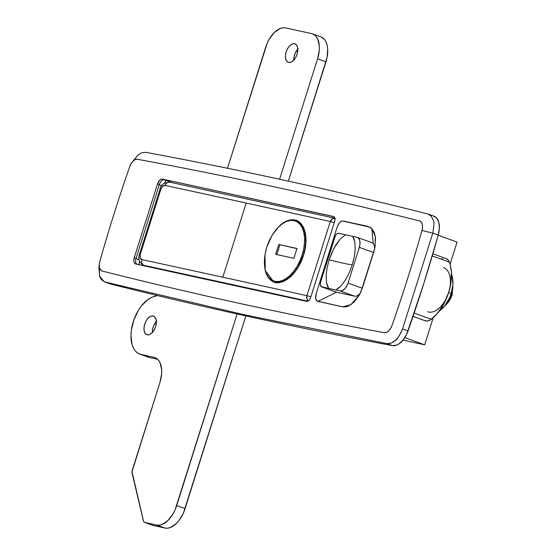 <?xml version="1.0" encoding="UTF-8"?>
<svg xmlns="http://www.w3.org/2000/svg" width="556" height="556" viewBox="0 0 556 556"><rect width="100%" height="100%" fill="white"/><g stroke="black" fill="none" stroke-linecap="round" stroke-linejoin="round"><path stroke-width="0.83" d="M336.046 292.06A4.691 2.648 -70.1 0 0 336.422 292.192L317.886 301.421C315.662 300.553 315.064 298.037 316.1 293.867L337.228 226.855C338.792 222.796 340.793 220.843 343.24 221.003L367.933 226.396L371.832 228.592L373.25 243.618A9.389 5.289 -70.1 0 0 371.519 242.555A9.389 5.289 109.9 0 1 371.901 242.666L357.32 237.384A9.389 5.289 109.9 0 1 359.322 247.344L373.59 252.514L359.322 247.344L360.003 243.841L359.788 240.692L358.717 238.385L356.938 237.273A9.389 5.289 109.9 0 1 357.32 237.384M109.136 283.525L110.276 283.935A14080.116 7934.509 -70.1 0 0 250.707 316.969A14080.116 7934.509 -70.1 0 0 392.522 345.61L387.052 343.629L245.238 314.981L250.707 316.969A14080.116 7934.509 -70.1 0 0 392.522 345.61L396.741 345.081L398.951 343.893L403.197 339.876L406.721 334.17L423.901 283.185L438.26 235.112L432.79 233.124L421.983 230.49A929.284 523.676 109.9 0 1 392.07 325.35A9.389 5.289 109.9 0 1 384.307 332.69A14070.727 7929.22 109.9 0 1 102.248 271.057A9.389 5.289 109.9 0 1 99.329 263.933A9.389 5.289 109.9 0 1 99.816 261.487L99.26 264.823L99.524 267.784L100.566 269.959L102.248 271.057A14070.727 7929.22 -70.1 0 0 384.307 332.69L386.42 332.425L388.616 330.952L390.59 328.485L392.07 325.35A929.284 523.676 -70.1 0 0 421.983 230.49L422.539 227.154L422.275 224.193L421.233 222.018L419.551 220.92A14070.727 7929.22 -70.1 0 0 137.492 159.287L135.379 159.551L133.183 161.025L131.209 163.492L129.729 166.626A929.284 523.676 -70.1 0 0 99.816 261.487A929.284 523.676 109.9 0 1 129.729 166.626A9.389 5.289 109.9 0 1 131.459 163.103A9.389 5.289 109.9 0 1 137.492 159.287A14070.727 7929.22 109.9 0 1 419.551 220.92A9.389 5.289 109.9 0 1 421.983 230.49L432.79 233.124C434.069 225.562 434.264 221.364 433.381 220.537L431.296 216.18L427.925 213.99C334.768 190.506 240.685 169.948 145.679 152.316L141.453 152.844L138.152 154.839L131.619 162.866M172.478 182.736L162.505 179.122L333.419 216.472A4.691 2.648 109.9 0 1 333.607 216.527A4.691 2.648 109.9 0 1 334.608 221.503L310.665 297.453A4.691 2.648 109.9 0 1 306.655 301.352L135.74 264.003A5.866 3.308 109.9 0 1 135.504 263.933A5.866 3.308 109.9 0 1 134.253 257.713L157.494 183.994L159.315 184.655L136.074 258.373L134.253 257.713L136.074 258.373A5.866 3.308 -70.1 0 0 136.686 264.211A5.866 3.308 109.9 0 1 135.928 263.023A5.866 3.308 109.9 0 1 136.074 258.373L139.229 260.159L136.074 258.373L159.315 184.655L157.494 183.994A5.866 3.308 109.9 0 1 162.505 179.122L164.326 179.783A5.866 3.308 -70.1 0 0 159.315 184.655L161.615 185.961L159.315 184.655A5.866 3.308 109.9 0 1 162.484 180.165A5.866 3.308 109.9 0 1 164.326 179.783L172.478 182.736M424.673 344.824L403.024 340.098L424.673 344.824L404.81 337.624L424.673 344.824L433.214 317.733L424.673 344.824M457.067 242.075L450.075 264.26L457.067 242.075L438.218 235.244L457.067 242.075M338.43 288.321L335.796 289.954L328.679 288.404L327.352 285.902L326.525 282.816L326.157 275.602L327.116 267.811L329.138 259.847A93.867 5.817 -162.5 0 0 352.24 264.899L349.3 272.676L345.526 279.87L340.96 285.979L335.796 289.954L340.036 290.885L354.617 296.167L336.422 292.192A4.691 2.648 109.9 0 1 336.227 292.136L321.66 286.854A4.691 2.648 109.9 0 1 320.652 281.871L320.305 284.45L321.361 286.708L328.679 288.404L326.525 282.816L326.157 275.602L327.116 267.811L329.138 259.847L332.071 252.09L335.845 244.89L340.418 238.774L345.582 234.792L338.208 233.27L336.491 234.201L335.47 235.529L320.652 281.871L334.733 237.197A4.691 2.648 109.9 0 1 338.743 233.298L352.699 236.349L345.582 234.792L340.418 238.774L333.857 248.386L329.138 259.847A93.867 5.817 17.5 0 0 352.24 264.899L349.3 272.676L345.526 279.87L340.96 285.979L338.423 288.328M354.019 238.837L354.846 241.929L355.228 249.109L354.262 256.941L352.24 264.899L354.262 256.941L355.228 249.109L354.846 241.929L352.699 236.349L354.026 238.844M373.25 243.618A9.389 5.289 109.9 0 1 374.584 249.102A9.389 5.289 -70.1 0 0 373.25 243.618L371.832 228.592L374.334 232.596L375.564 238.128L374.82 248.108L360.99 291.636L358.926 295.667L353.831 302.283L348.091 306.203L345.248 306.94L342.579 306.815L317.163 301.123L315.745 298.85L316.1 293.867L337.228 226.855L339.063 223.269L340.724 221.656L342.44 220.968L370.011 227.189L371.832 228.592L375.363 236.467L375.085 246.808L373.889 251.576L362.623 287.32L359.405 294.826L350.912 304.681L342.579 306.815L317.886 301.421L336.422 292.192L354.617 296.167A9.389 5.289 -70.1 0 0 360.469 292.769A9.389 5.289 109.9 0 1 354.617 296.167L340.036 290.885L342.239 290.635L344.539 289.071L346.576 286.416L348.049 283.087A9.389 5.289 109.9 0 1 340.036 290.885L321.841 286.91A4.691 2.648 109.9 0 1 321.646 286.854M99.295 264.281L98.933 268.075L99.732 276.666L101.435 279.758L104.806 281.948L245.238 314.981L104.806 281.948L110.276 283.935L104.222 281.774L109.699 283.755A18.772 10.578 -70.1 0 0 110.276 283.935A14080.116 7934.509 -70.1 0 0 250.707 316.969L245.238 314.981L387.052 343.629L391.278 343.094L395.663 340.154C396.928 339.785 399.236 336.046 402.579 328.943L432.79 233.124L402.579 328.943L408.048 330.924L402.579 328.943C398.527 338.958 393.349 343.858 387.052 343.629L392.522 345.61A18.772 10.578 -70.1 0 0 408.048 330.924A938.674 528.964 -70.1 0 0 438.26 235.112L439.372 228.44L438.851 222.518L436.759 218.16L433.395 215.971M139.619 261.306L138.903 264.698A15.492 8.729 -70.1 0 1 139.619 261.306M104.222 281.774L99.559 276.144L99.253 265.81M432.79 233.124L438.26 235.112A18.772 10.578 -70.1 0 0 433.972 216.152L427.925 213.99C334.768 190.506 240.685 169.948 145.679 152.316M157.494 183.994L159.69 180.255L161.129 179.275L162.505 179.122L333.899 216.666L334.955 218.925L334.608 221.503L310.665 297.453L309.442 299.837L308.337 300.914L306.655 301.352L135.143 263.759L134.232 262.668L133.822 260.931L134.253 257.713L157.494 183.994M166.404 179.922L164.527 183.181A15.492 8.729 -70.1 0 1 166.077 180.415M273.621 280.995L274.713 281.392A31.914 17.987 -70.1 0 0 276.012 281.767L274.921 281.371A31.914 17.987 109.9 0 1 273.621 280.995A31.914 17.987 109.9 0 1 267.193 245.988A31.914 17.987 109.9 0 1 294.075 220.607L290.447 220.44L286.583 221.441L282.643 223.581L278.771 226.778L275.123 230.9L271.835 235.793L266.824 247.128L265.295 253.126L264.503 259.047L264.482 264.656L265.226 269.736L266.713 274.101L268.889 277.576L271.655 280.029L274.921 281.371L278.556 281.538L282.413 280.53L286.354 278.396L290.225 275.199L293.874 271.078L297.161 266.185L299.969 260.701L302.179 254.85L303.708 248.852L304.493 242.93L304.521 237.322L303.771 232.241L302.283 227.877L300.115 224.402L297.342 221.948L294.075 220.607A31.914 17.987 109.9 0 1 295.375 220.982A31.914 17.987 109.9 0 1 301.804 255.989A31.914 17.987 109.9 0 1 274.921 281.371L274.636 281.357M296.584 220.426A32.853 18.515 -70.1 0 0 295.451 220.113L301.296 223.88L305.126 231.977C306.648 239.699 306.12 247.469 303.541 255.28C301.171 263.141 297.057 270.112 291.184 276.193L283.08 281.663C278.716 282.858 276.117 283.136 275.296 282.497L271.884 281.1L269.014 278.556L266.755 274.963L265.212 270.473L264.427 265.219L264.99 254.856M335.31 218.355L332.342 218.737L330.32 221.399L334.253 222.629L330.285 221.51L306.905 295.674L330.285 221.51A14080.116 872.121 -162.5 0 0 246.19 203.044L222.81 277.208A14080.116 872.121 17.5 0 1 306.905 295.674L306.968 299.218L308.239 300.977A4.691 3.836 -77.6 0 1 306.905 295.674L310.867 296.793L306.905 295.674A14080.116 872.121 -162.5 0 0 222.81 277.208L246.19 203.044A14080.116 872.121 -162.5 0 0 165.25 185.44L162.839 186.184L160.837 189.262L140.272 254.488L140.209 257.984L141.87 259.603A14080.116 872.121 17.5 0 1 222.81 277.208A14080.116 872.121 -162.5 0 0 141.87 259.603A4.691 3.892 102.2 0 0 144.129 265.4A14075.425 871.829 17.5 0 1 307.593 301.116M291.712 219.94L295.014 219.954C289.44 219.175 284.165 221.274 279.175 226.25L272.586 234.556L279.175 226.25L283.171 222.984L287.25 220.788L291.261 219.766L295.014 219.954L298.419 221.351L301.296 223.88L303.569 227.474L305.126 231.977L305.918 237.217L305.918 243.014L305.119 249.088L303.541 255.28L301.269 261.292L298.37 266.936L294.958 271.967L291.184 276.193L287.16 279.48L283.08 281.663L279.063 282.684L275.296 282.497L273.948 282.107L265.212 270.473L264.983 254.877M287.737 220.968L287.07 221.253A32.853 18.515 -70.1 0 1 295.451 220.113M267.283 275.178L269.521 278.758M296.397 221.351L298.433 222.344L301.206 224.798L303.374 228.273L304.862 232.637L305.612 237.718L305.591 243.326L304.799 249.248L303.27 255.246L298.259 266.581L294.972 271.474L291.316 275.595L287.452 278.792L283.511 280.933L279.647 281.934L276.012 281.767A31.914 17.987 -70.1 0 0 302.895 256.385A31.914 17.987 -70.1 0 0 296.473 221.378L295.375 220.982M334.837 218.223A4.691 3.836 -77.6 0 0 330.285 221.51A14080.116 872.121 17.5 0 0 246.19 203.044A14080.116 872.121 17.5 0 0 165.25 185.44A4.691 3.892 -77.8 0 1 169.879 182.173A4.691 3.892 102.2 0 0 165.25 185.44C163.499 185.176 162.025 186.448 160.837 189.262L160.031 189.179L160.837 189.262L140.272 254.488L139.466 254.405L140.272 254.488C139.653 257.428 140.181 259.131 141.87 259.603A4.691 3.892 -77.8 0 0 144.129 265.4A14075.425 871.829 17.5 0 1 307.871 301.178M169.879 182.173A4.691 3.892 -77.8 0 1 170.331 182.305M160.406 189.422L160.031 189.179L139.466 254.405C137.909 258.596 139.125 262.14 143.121 265.038M267.422 275.463A32.853 18.515 -70.1 0 0 274.178 282.191M296.967 248.462L293.867 258.29L275.672 254.314L278.771 244.48L296.967 248.462L278.771 244.48L296.918 248.608L278.771 244.48L275.672 254.314L293.867 258.29L296.967 248.462M276.812 254.558L279.863 244.876L276.812 254.558M336.422 292.192L321.841 286.91L336.422 292.192M362.31 288.251L348.049 283.087L359.322 247.344L348.049 283.087L362.31 288.251M356.938 237.273L352.699 236.349L356.938 237.273M294.548 43.722A9.855 5.553 109.9 0 1 294.951 43.834A9.855 5.553 109.9 0 1 296.932 54.648A9.855 5.553 109.9 0 1 288.633 62.487L290.948 62.23L293.359 60.583L295.5 57.796L297.05 54.293L297.766 50.617L297.543 47.316L296.411 44.89L294.548 43.722L292.234 43.98L289.822 45.627L287.681 48.414L286.131 51.91L285.416 55.593L285.638 58.894L286.771 61.313L288.633 62.487A9.855 5.553 109.9 0 1 288.23 62.369A9.855 5.553 109.9 0 1 286.25 51.562A9.855 5.553 109.9 0 1 294.548 43.722L295.333 44.007L294.548 43.722M153.115 316.051A9.855 5.553 109.9 0 1 153.512 316.169A9.855 5.553 109.9 0 1 155.499 326.977A9.855 5.553 109.9 0 1 147.194 334.816L149.508 334.559L151.92 332.912L154.068 330.125L155.617 326.622L156.333 322.946L156.104 319.644L154.978 317.219L153.115 316.051L150.801 316.308L148.389 317.956L146.242 320.742L144.699 324.238L143.983 327.922L144.206 331.223L145.331 333.642L147.194 334.816A9.855 5.553 109.9 0 1 146.798 334.698A9.855 5.553 109.9 0 1 144.81 323.891A9.855 5.553 109.9 0 1 153.115 316.051L153.894 316.336L153.115 316.051M320.916 36.898L324.454 39.434L326.045 41.985L327.143 45.196L327.692 48.935L327.095 57.407L288.349 181.145L325.969 61.82A23.47 13.226 -70.1 0 0 320.972 36.918L312.583 33.881A23.47 13.226 109.9 0 1 317.587 58.783L279.605 179.24L317.587 58.783L325.969 61.82L317.587 58.783L319.29 50.019L319.311 45.891L317.664 38.948L316.072 36.39L314.029 34.59L311.631 33.603L285.638 27.925L311.631 33.603A23.47 13.226 109.9 0 1 312.583 33.881M152.775 525.337A4.691 2.648 -70.1 0 0 152.956 525.413A4.691 2.648 -70.1 0 0 153.143 525.469L165.069 528.075L156.681 525.038L144.762 522.432L156.681 525.038A23.47 13.226 109.9 0 0 176.725 505.536L185.106 508.58L176.725 505.536L237.12 313.973L175.098 509.838L173.041 513.869L167.94 520.499L162.192 524.419L159.357 525.163L156.681 525.038L165.069 528.075A23.47 13.226 -70.1 0 0 185.106 508.58L245.856 315.905L183.487 512.882L179.004 520.506L176.321 523.543L170.574 527.463L167.738 528.2L165.069 528.075L152.664 525.274M152.956 525.413L144.574 522.376A4.691 2.648 109.9 0 0 144.762 522.432L153.143 525.469L144.282 522.237L143.559 521.361L132.022 471.745L159.947 382.486L161.657 373.722L161.671 369.601L160.031 362.651L158.432 360.1L156.396 358.293L153.998 357.313L141.002 354.471A30.504 17.194 109.9 0 1 139.758 354.109L148.139 357.154A30.504 17.194 -70.1 0 0 149.383 357.508L157.723 359.329L149.383 357.508L146.485 356.368M298.204 48.664L295.194 53.14L294.041 56.802L293.79 60.361M156.771 320.993L153.762 325.469L152.608 329.131L152.358 332.69M227.494 168.266L267.221 43.118L269.278 39.094L274.386 32.456L280.127 28.537L282.962 27.8L285.638 27.925A23.47 13.226 109.9 0 0 265.594 47.42L227.494 168.266M144.574 522.376A4.691 2.648 109.9 0 1 143.337 520.722L132.126 473.316A4.691 2.648 109.9 0 1 132.363 469.987L159.947 382.486A23.47 13.226 109.9 0 0 154.95 357.584A23.47 13.226 109.9 0 0 153.998 357.313L141.002 354.471L149.383 357.508L138.096 353.331L135.594 351.267L133.572 348.362L132.092 344.699L130.938 335.615L131.306 330.493L133.864 319.929L138.548 310.074L141.502 305.828L148.16 299.385L151.642 297.404L157.105 295.472A9.389 5.289 109.9 0 1 155.075 296.341A30.504 17.194 109.9 0 0 132.571 324.106A30.504 17.194 109.9 0 0 139.758 354.109M156.347 321.424A9.855 5.553 -70.1 0 0 152.344 332.474M297.787 49.095A9.855 5.553 -70.1 0 0 293.776 60.145M413.045 316.385L425.208 320.791A14.081 7.937 -70.1 0 0 425.785 320.958L413.059 316.343L425.785 320.958A14.081 7.937 -70.1 0 0 431.303 319.297A37.544 21.156 -70.1 0 0 449.338 262.112A14.081 7.937 -70.1 0 0 446.072 258.575L432.867 253.786M432.241 255.913L449.338 262.112L432.241 255.913M414.157 313.084L431.303 319.297L414.157 313.084M441.401 259.152L442.819 258.561M445.502 258.408L447.754 259.638L449.338 262.112L450.332 265.191L451.416 272.211L450.673 284.192L448.636 292.525L443.556 304.431L436.592 314.369L429.885 320.214L427.084 321.055L424.589 320.513M451.576 294.152L452.257 294.458L451.576 294.152A16.43 9.257 109.9 0 1 446.246 303.778A16.43 9.257 -70.1 0 0 451.576 294.152L451.027 293.95L451.576 294.152A16.43 9.257 -70.1 0 0 452.813 285.659M444.758 305.8A15.603 8.792 -70.1 0 0 452.25 294.458M449.762 288.112L448.636 292.525L451.187 293.45L449.568 297.752L445.085 305.383L439.476 310.818A23.47 13.226 -70.1 0 0 451.187 293.45L448.636 292.525A23.47 13.226 109.9 0 1 427.64 311.742M443.639 267.624A23.47 13.226 109.9 0 1 448.636 292.525L447.017 296.828M451.27 273.615L452.362 276.818L452.897 284.686L451.187 293.45A23.47 13.226 -70.1 0 0 451.486 274.108M296.369 220.343L296.793 220.496M145.429 266.122L143.114 265.031M334.914 218.244L169.914 182.18C163.735 182.736 160.441 185.072 160.031 189.179M273.948 282.107L274.393 282.274M444.605 305.995L452.257 294.458L452.973 282.907"/></g></svg>

